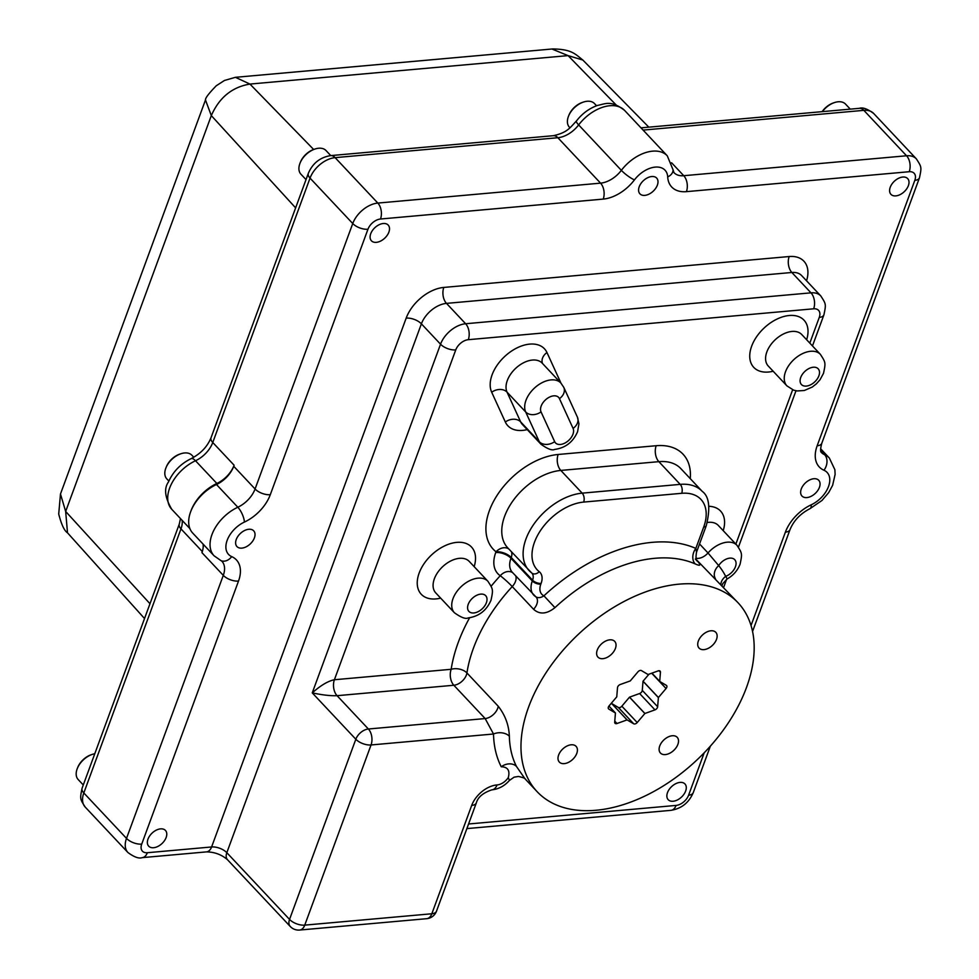<?xml version="1.0" encoding="UTF-8"?>
<svg xmlns="http://www.w3.org/2000/svg" width="979" height="979" viewBox="0 0 979 979"><rect width="100%" height="100%" fill="white"/><g stroke="black" fill="none" stroke-linecap="round" stroke-linejoin="round"><path stroke-width="1.47" d="M236.245 539.515A11.491 7.196 136.8 0 0 236.942 546.563A11.491 7.196 136.8 0 0 246.133 546.833A11.491 7.196 136.8 0 0 254.393 537.887A11.491 7.196 136.8 0 0 253.696 530.826A11.491 7.196 136.8 0 0 244.505 530.557A11.491 7.196 136.8 0 0 236.245 539.515M148 839.101A11.491 7.196 136.8 0 0 148.698 846.162A11.491 7.196 136.8 0 0 157.888 846.431A11.491 7.196 136.8 0 0 166.149 837.473A11.491 7.196 136.8 0 0 165.439 830.425A11.491 7.196 136.8 0 0 156.261 830.155A11.491 7.196 136.8 0 0 148 839.101M667.494 792.635A11.491 7.196 136.8 0 0 668.204 799.696A11.491 7.196 136.8 0 0 677.382 799.965A11.491 7.196 136.8 0 0 685.655 791.008A11.491 7.196 136.8 0 0 684.945 783.946A11.491 7.196 136.8 0 0 675.755 783.689A11.491 7.196 136.8 0 0 667.494 792.635M801.275 488.974A11.491 7.196 136.8 0 0 801.972 496.035A11.491 7.196 136.8 0 0 811.163 496.292A11.491 7.196 136.8 0 0 819.423 487.346A11.491 7.196 136.8 0 0 818.725 480.285A11.491 7.196 136.8 0 0 809.535 480.016A11.491 7.196 136.8 0 0 801.275 488.974M890.229 187.27A11.491 7.196 136.8 0 0 890.927 194.332A11.491 7.196 136.8 0 0 900.117 194.601A11.491 7.196 136.8 0 0 908.377 185.655A11.491 7.196 136.8 0 0 907.68 178.594A11.491 7.196 136.8 0 0 898.489 178.325A11.491 7.196 136.8 0 0 890.229 187.27M639.214 186.756A11.491 7.196 136.8 0 0 639.911 193.818A11.491 7.196 136.8 0 0 649.101 194.087A11.491 7.196 136.8 0 0 657.362 185.141A11.491 7.196 136.8 0 0 656.664 178.08A11.491 7.196 136.8 0 0 647.474 177.811A11.491 7.196 136.8 0 0 639.214 186.756M370.723 233.736A11.491 7.196 136.8 0 0 371.433 240.797A11.491 7.196 136.8 0 0 380.611 241.067A11.491 7.196 136.8 0 0 388.883 232.121A11.491 7.196 136.8 0 0 388.173 225.06A11.491 7.196 136.8 0 0 378.995 224.791A11.491 7.196 136.8 0 0 370.723 233.736M597.251 650.056A11.491 7.196 136.8 0 0 597.961 657.117A11.491 7.196 136.8 0 0 607.139 657.386A11.491 7.196 136.8 0 0 615.412 648.428A11.491 7.196 136.8 0 0 614.702 641.38A11.491 7.196 136.8 0 0 605.524 641.11A11.491 7.196 136.8 0 0 597.251 650.056M698.357 641.012A11.491 7.196 136.8 0 0 699.055 648.074A11.491 7.196 136.8 0 0 708.245 648.343A11.491 7.196 136.8 0 0 716.506 639.385A11.491 7.196 136.8 0 0 715.808 632.336A11.491 7.196 136.8 0 0 706.618 632.067A11.491 7.196 136.8 0 0 698.357 641.012M659.736 745.974A11.491 7.196 136.8 0 0 660.446 753.035A11.491 7.196 136.8 0 0 669.624 753.304A11.491 7.196 136.8 0 0 677.896 744.346A11.491 7.196 136.8 0 0 677.187 737.297A11.491 7.196 136.8 0 0 668.008 737.028A11.491 7.196 136.8 0 0 659.736 745.974M558.63 755.017A11.491 7.196 136.8 0 0 559.339 762.078A11.491 7.196 136.8 0 0 568.518 762.347A11.491 7.196 136.8 0 0 576.79 753.389A11.491 7.196 136.8 0 0 576.08 746.341A11.491 7.196 136.8 0 0 566.902 746.071A11.491 7.196 136.8 0 0 558.63 755.017M608.375 708.6L608.828 709.077A2.937 1.848 136.8 0 1 608.571 708.869A2.937 1.848 136.8 0 1 609.085 705.896L616.733 696.877A27.583 17.279 136.8 0 1 616.758 696.815L617.504 687.686A2.937 1.848 136.8 0 1 620.172 684.541L630.231 680.931A27.583 17.279 136.8 0 1 630.292 680.882L637.929 671.863A2.937 1.848 136.8 0 1 641.441 670.603L648.037 674.507A27.583 17.279 136.8 0 1 648.086 674.507L658.157 670.896A2.937 1.848 -43.2 0 1 659.858 670.921A2.937 1.848 -43.2 0 1 660.115 671.129A2.937 1.848 -43.2 0 1 660.446 672.255L659.711 681.384L651.941 673.124L659.724 681.433A27.583 17.279 136.8 0 0 659.711 681.384M696.057 558.214A11.491 7.196 136.8 0 0 708.013 552.964L718.684 565.593A149.395 93.58 -43.2 0 1 725.684 576.337L727.164 578.932L722.735 583.68L722.049 585.748M540.824 584.157A16.545 10.365 136.8 0 0 543.932 595.819A149.395 93.58 -43.2 0 1 695.836 548.411L703.693 527.057A45.046 28.22 136.8 0 0 681.702 493.306L583.668 502.08A45.046 28.22 136.8 0 0 534.497 542.195A45.046 28.22 136.8 0 0 539.221 571.675A17.928 11.234 -43.2 0 1 541.106 583.398L540.824 584.157A6.437 3.133 -159.8 0 1 532.307 580.951A22.982 14.391 -43.2 0 0 533.714 595.073A22.982 14.391 -43.2 0 0 535.317 596.419C537.667 598.23 540.543 598.022 543.932 595.819L554.934 607.653C546.747 614.176 539.637 614.714 533.592 609.293L512.237 586.58A11.491 1.016 42.7 0 0 500.257 575.725A11.491 8.86 123.6 0 1 512.543 572.556M528.648 706.948A137.904 86.385 -43.2 0 1 627.833 599.54A137.904 86.385 -43.2 0 1 738.044 602.758A137.904 86.385 -43.2 0 1 746.5 687.466A137.904 86.385 -43.2 0 1 647.315 794.875A137.904 86.385 -43.2 0 1 537.104 791.656A137.904 86.385 -43.2 0 1 528.648 706.948M738.044 602.758L696.534 559.829M695.359 559.046L697.219 561.163C697.758 560.159 694.931 562.374 696.51 552.229L695.836 548.411A11.491 8.652 -66.3 0 0 695.151 563.892C701.062 566.584 701.368 565.164 696.045 559.633M190.599 511.895A34.473 21.599 136.8 0 0 192.716 533.078L214.071 555.791A34.473 21.599 -43.2 0 1 211.953 534.607A34.473 21.599 -43.2 0 1 237.824 507.232L216.469 484.519A34.473 21.599 136.8 0 0 190.795 511.368A34.473 21.599 136.8 0 0 190.599 511.895M300.063 163.077L300.48 162.037A15.517 9.717 -43.2 0 1 305.142 155.074A15.517 9.717 -43.2 0 1 313.941 149.383L315.005 149.028A17.243 10.793 136.8 0 0 305.228 155.343A17.243 10.793 136.8 0 0 300.063 163.077A17.243 10.793 136.8 0 0 300.92 174.189L306.023 179.61M568.554 116.097L568.97 115.045A15.517 9.717 -43.2 0 1 573.621 108.094A15.517 9.717 -43.2 0 1 582.419 102.403L583.496 102.049A17.243 10.793 136.8 0 0 573.718 108.363A17.243 10.793 136.8 0 0 568.554 116.097A17.243 10.793 136.8 0 0 569.411 127.197L569.962 127.796M77.329 768.442L77.757 767.389A15.517 9.717 -43.2 0 1 82.407 760.426A15.517 9.717 -43.2 0 1 91.206 754.748L92.283 754.393A17.243 10.793 136.8 0 0 82.505 760.707A17.243 10.793 136.8 0 0 77.329 768.442A17.243 10.793 136.8 0 0 78.185 779.541L83.288 784.974M165.965 467.791L166.393 466.75A15.517 9.717 -43.2 0 1 171.044 459.787A15.517 9.717 -43.2 0 1 179.842 454.097L180.919 453.742A17.243 10.793 136.8 0 0 171.141 460.057A17.243 10.793 136.8 0 0 165.965 467.791A17.243 10.793 136.8 0 0 166.822 478.902L168.865 481.056M850.274 109.134L845.538 104.104A17.243 10.793 136.8 0 0 834.512 102.562A17.243 10.793 136.8 0 0 824.734 108.877A17.243 10.793 136.8 0 0 822.384 111.63M822.115 111.655A15.517 9.717 -43.2 0 1 824.636 108.608A15.517 9.717 -43.2 0 1 833.435 102.917L834.512 102.562M659.724 681.433L666.32 685.337A2.937 1.848 -43.2 0 1 666.577 685.533A2.937 1.848 -43.2 0 1 666.063 688.518L658.414 697.525L643.056 681.188L648.991 674.188M643.056 681.188A27.583 17.279 136.8 0 1 643.019 681.249L658.39 697.599A27.583 17.279 136.8 0 0 658.414 697.525M658.39 697.599L657.643 706.728A2.937 1.848 136.8 0 1 654.975 709.873L644.916 713.483A27.583 17.279 136.8 0 1 644.855 713.532L637.207 722.539A2.937 1.848 136.8 0 1 633.707 723.799L627.111 719.908A27.583 17.279 136.8 0 1 627.049 719.908L611.691 703.558A27.583 17.279 136.8 0 0 611.753 703.558L618.336 707.462A2.937 1.848 136.8 0 0 621.849 706.202L637.207 722.539M608.828 709.077L615.424 712.981A27.583 17.279 136.8 0 0 615.436 713.03L614.69 722.159A2.937 1.848 136.8 0 0 615.032 723.285A2.937 1.848 136.8 0 0 616.99 723.518L627.049 719.908M193.793 457.254L191.945 455.284A17.243 10.793 136.8 0 0 180.919 453.742M94.779 753.757A17.243 10.793 136.8 0 0 92.283 754.393M596.566 105.756L594.522 103.59A17.243 10.793 136.8 0 0 583.496 102.049M330.767 155.6L326.044 150.57A17.243 10.793 136.8 0 0 315.005 149.028M216.469 484.519A22.982 14.391 136.8 0 0 233.724 466.273L234.116 465.221A22.982 14.391 -43.2 0 1 216.861 483.467A34.473 21.599 136.8 0 0 190.795 511.368M182.131 520.351A22.982 14.391 -43.2 0 1 180.98 528.88A11.491 5.593 20.2 0 1 179.279 524.095L82.101 788.193A11.491 5.593 20.2 0 0 83.815 792.966L126.511 838.391A11.491 5.593 20.2 0 0 141.722 844.106A11.491 7.196 136.8 0 0 147.339 852.721A11.491 7 -95.1 0 1 142.224 857.641C138.908 858.816 134.135 857.102 127.919 852.513A22.982 14.391 -43.2 0 1 126.511 838.391L223.298 575.358L201.943 552.645A22.982 14.391 136.8 0 0 203.094 544.116M501.236 766.765A149.395 93.58 -43.2 0 1 493.514 734.005A11.491 7.808 178.7 0 1 509.361 736.245A137.904 86.385 136.8 0 0 516.496 766.484A11.491 8.811 153 0 0 501.236 766.765C507.795 766.924 510.145 770.534 508.285 777.583L509.459 780.398C504.577 785.953 498.678 789.111 491.776 789.869A11.491 7.086 -94.2 0 0 497.075 784.938A11.491 7.196 136.8 0 0 508.285 777.583M337.07 695.69C330.596 695.947 322.324 695.017 312.252 692.875C320.708 685.398 328.087 681.017 334.402 679.744A11.491 7 -95.1 0 0 337.07 695.69L368.385 729L485.156 718.562L453.84 685.251L337.07 695.69M516.496 766.484L525.013 778.807L537.104 791.656M227.52 859.746C221.609 854.618 214.597 851.999 206.496 851.889A11.491 7 -95.1 0 0 211.599 846.97A11.491 5.593 -159.8 0 1 226.822 852.685A11.491 7.196 -43.2 0 0 227.52 859.746L290.249 926.477A11.491 11.491 0 0 0 299.647 930.05A11.491 7 -95.1 0 0 304.75 925.131L371.053 744.958L493.514 734.005L485.156 718.562A11.491 7.196 136.8 0 0 498.25 706.263C505.176 715.111 508.884 725.109 509.361 736.245M491.103 586.262A149.395 93.58 -43.2 0 1 500.257 575.725A34.473 21.599 -43.2 0 1 495.741 552.523L496.023 551.777A11.491 8.921 128.2 0 1 508.652 548.84M720.838 584.451A11.491 8.811 152.9 0 1 725.684 576.337A11.491 7.196 136.8 0 0 735.437 566.743A11.491 7.196 136.8 0 0 731.129 558.116A11.491 7.196 136.8 0 0 718.684 565.593A11.491 8.946 140.8 0 0 715.416 578.675M313.647 149.481L249.951 84.072L235.413 77.317L551.948 49.011L568.089 55.619L249.951 84.072C232.109 87.045 219.235 97.557 211.317 115.595L65.666 511.454L67.502 532.821C64.333 530.789 61.408 524.524 58.716 514.036L60.478 494.003L205.541 99.809M149.983 603.725L65.666 511.454L60.478 494.003M295.621 207.866L211.317 115.595L205.468 99.956C205.26 98.108 208.857 93.372 216.286 85.748L224.472 80.462L235.413 77.317M551.948 49.011L552.756 48.95C571.712 49.207 575.26 54.078 582.835 60.037L568.089 55.619L616.109 104.924M643.019 681.249L642.285 690.379L657.643 706.728M644.855 713.532L629.485 697.183A27.583 17.279 136.8 0 0 629.558 697.146L639.617 693.524A2.937 1.848 136.8 0 0 642.285 690.379M629.558 697.146L644.916 713.483M629.485 697.183L621.849 706.202M611.753 703.558L627.111 719.908M610.798 703.877L611.691 703.558M615.424 712.981L608.938 706.079M233.724 466.273L255.078 488.986L352.746 223.53A22.982 14.391 -43.2 0 1 377.833 203.069L600.555 183.146A22.982 14.391 136.8 0 0 621.359 170.346L578.65 124.92A11.491 2.325 -142.8 0 1 576.435 120.992C582.126 113.637 589.125 108.461 597.447 105.438C605.438 103.921 610.933 99.834 624.565 110.382A34.473 21.599 136.8 0 0 609.856 105.732A34.473 21.599 136.8 0 0 578.65 124.92A22.982 14.391 -43.2 0 1 557.859 137.721L335.124 157.643A22.982 14.391 136.8 0 0 310.037 178.117L212.761 442.508A22.982 14.391 -43.2 0 1 195.506 460.754A34.473 21.599 136.8 0 0 171.753 509.3C164.888 497.54 163.787 488.435 168.461 481.986C173.099 471.572 180.65 463.789 191.113 458.649A11.491 4.185 65.1 0 1 195.506 460.754L216.861 483.467M541.044 411.89L554.665 441.651A11.491 7.196 136.8 0 0 563.684 443.634A11.491 7.196 136.8 0 0 572.96 434.223A11.491 7.196 136.8 0 0 573.082 428.423L559.462 398.649A11.491 7.196 136.8 0 0 550.443 396.679A11.491 7.196 136.8 0 0 541.167 406.089A11.491 7.196 136.8 0 0 541.044 411.89A11.491 8.762 155.4 0 1 525.686 411.975A22.982 14.391 -43.2 0 1 525.956 400.374A22.982 14.391 -43.2 0 1 542.488 382.471A22.982 14.391 -43.2 0 1 560.857 383.009L542.207 363.16A22.982 14.391 136.8 0 0 523.838 362.622A22.982 14.391 136.8 0 0 507.306 380.525A22.982 14.391 136.8 0 0 507.036 392.138L520.669 421.9A22.982 14.391 136.8 0 0 522.345 424.409L540.995 444.258A22.982 14.391 -43.2 0 1 539.319 441.749L520.669 421.9A11.491 8.762 155.4 0 0 505.323 421.998L491.691 392.224A34.473 21.599 -43.2 0 1 492.094 374.81A34.473 21.599 -43.2 0 1 519.922 346.59A34.473 21.599 -43.2 0 1 546.955 352.526L560.588 382.287A34.473 21.599 -43.2 0 1 560.918 383.058M540.995 444.258C547.616 449.006 552.168 450.732 554.628 449.434C565.47 447.941 573.131 442.031 577.598 431.666L578.944 423.797L577.402 417.115A11.491 8.762 155.4 0 1 573.082 428.423M486.379 602.734A11.491 7.196 136.8 0 0 480.762 594.118A11.491 7.196 136.8 0 0 468.219 604.349A11.491 7.196 136.8 0 0 473.836 612.964A11.491 7.196 136.8 0 0 486.379 602.734M453.008 598.634A22.982 14.391 -43.2 0 1 469.541 580.731A22.982 14.391 -43.2 0 1 487.909 581.269L469.259 561.432A22.982 14.391 136.8 0 0 450.891 560.894A22.982 14.391 136.8 0 0 434.358 578.797A22.982 14.391 136.8 0 0 435.765 592.919L454.415 612.756A22.982 14.391 -43.2 0 1 453.008 598.634M531.377 572.678A51.483 32.246 -43.2 0 1 529.125 570.622A51.483 32.246 -43.2 0 1 525.968 539.001A51.483 32.246 -43.2 0 1 582.175 493.147L560.82 470.434A51.483 32.246 136.8 0 0 504.626 516.288A51.483 32.246 136.8 0 0 507.783 547.91L531.878 573.143A11.491 7.196 136.8 0 0 531.842 573.107M539.221 571.675A6.437 4.993 128.2 0 1 531.805 573.07M785.513 371.763A22.982 14.391 -43.2 0 1 802.046 353.86A22.982 14.391 -43.2 0 1 820.414 354.386C825.725 362.622 825.774 362.573 823.523 373.293L820.035 379.73L816.449 383.768L812.289 387.035L804.322 390.499L797.212 390.951L793.626 390.156L786.92 385.873A22.982 14.391 -43.2 0 1 785.513 371.763M818.872 375.85A11.491 7.196 136.8 0 0 813.268 367.235A11.491 7.196 136.8 0 0 800.724 377.478A11.491 7.196 136.8 0 0 806.329 386.081A11.491 7.196 136.8 0 0 818.872 375.85M699.544 543.957L708.013 552.964A22.982 14.391 -43.2 0 1 736.967 545.291L718.317 525.442A22.982 14.391 136.8 0 0 707.34 522.48M554.665 441.651A11.491 8.762 155.4 0 1 539.319 441.749L525.686 411.975L507.036 392.138A11.491 8.762 155.4 0 0 491.691 392.224M820.414 354.386L801.764 334.549A22.982 14.391 136.8 0 0 783.396 334.01A22.982 14.391 136.8 0 0 766.863 351.914A22.982 14.391 136.8 0 0 768.27 366.036L786.92 385.873M542.488 363.466A11.491 8.762 155.4 0 1 546.955 352.526M440.66 598.12A34.473 21.599 -43.2 0 1 419.147 573.082A34.473 21.599 -43.2 0 1 456.018 542.452A34.473 21.599 -43.2 0 1 474.154 566.633M495.741 552.523A11.491 5.593 -159.8 0 1 510.952 558.238L532.307 580.951L532.588 580.192L511.234 557.479A11.491 5.593 -159.8 0 0 496.023 551.777A62.974 39.454 -43.2 0 1 489.414 510.573A62.974 39.454 -43.2 0 1 558.152 454.476A11.491 7 -95.1 0 0 560.82 470.434L658.855 461.66A11.491 7 -95.1 0 1 656.187 445.714A62.974 39.454 -43.2 0 1 690.256 478.645M515.725 575.933A11.491 7.196 -43.2 0 1 512.237 586.58A137.904 86.385 136.8 0 0 473.432 648.208A137.904 86.385 136.8 0 0 466.934 672.952A11.491 7.196 -43.2 0 1 453.84 685.251A11.491 7 -95.1 0 1 451.172 669.293A149.395 93.58 -43.2 0 1 458.221 642.493A149.395 93.58 -43.2 0 1 469.614 617.786M773.153 371.237A34.473 21.599 -43.2 0 1 751.652 346.199A34.473 21.599 -43.2 0 1 788.511 315.581A34.473 21.599 -43.2 0 1 806.647 339.75M695.151 563.892A137.904 86.385 136.8 0 0 554.934 607.653M671.594 162.771L683.746 175.706A11.491 7 84.9 0 1 686.414 191.651A34.473 21.599 -43.2 0 1 667.702 176.918A11.491 7.918 176.9 0 0 673.038 169.771L667.274 155.808A34.473 21.599 -43.2 0 0 621.359 170.346A11.491 2.325 37.2 0 0 634.429 179.903A34.473 21.599 -43.2 0 1 603.223 199.092A11.491 7 84.9 0 0 600.555 183.146L557.859 137.721A11.491 7 84.9 0 0 553.368 135.689L330.633 155.612C320.096 157.35 312.656 163.248 308.336 173.332A11.491 5.593 20.2 0 0 310.037 178.117L352.746 223.53A11.491 5.593 20.2 0 0 367.957 229.245L270.29 494.701A11.491 5.593 20.2 0 1 255.078 488.986A22.982 14.391 136.8 0 1 237.824 507.232A11.491 4.185 65.1 0 1 244.407 522.076A22.982 14.391 136.8 0 0 227.165 540.322A22.982 14.391 136.8 0 0 231.705 556.623A34.473 21.599 -43.2 0 1 238.509 581.073L141.722 844.106M214.071 555.791L220.973 560.624A11.491 8.652 -66.4 0 0 231.705 556.623M603.223 199.092L380.501 219.015A11.491 7 84.9 0 0 377.833 203.069L335.124 157.643A11.491 7 84.9 0 0 330.633 155.612M820.696 450.548L824.636 454.745A34.473 21.599 -43.2 0 1 829.335 458.013L820.61 448.737M673.038 169.771L673.944 172.598A22.982 14.391 136.8 0 0 683.746 175.706L906.554 155.771L863.845 110.346A11.491 7 -95.1 0 0 859.354 108.326L641 127.857M821.809 443.23C820.316 448.786 820.218 451.894 821.516 452.567A22.982 14.391 136.8 0 0 824.636 454.745A11.491 8.652 113.6 0 1 823.963 470.238A34.473 21.599 -43.2 0 1 817.159 445.788A11.491 5.593 -159.8 0 0 821.809 443.23L919.477 177.774A11.491 5.593 -159.8 0 1 914.827 180.332A11.491 7.196 136.8 0 0 909.222 171.717A11.491 7 84.9 0 0 906.554 155.771A22.982 14.391 -43.2 0 1 916.368 158.879L873.66 113.454A22.982 14.391 136.8 0 0 863.845 110.346L643.093 130.097M238.509 581.073A11.491 5.593 20.2 0 1 223.298 575.358A22.982 14.391 136.8 0 0 221.89 561.236L220.973 560.624M270.29 494.701A34.473 21.599 -43.2 0 1 244.407 522.076M667.702 176.918A22.982 14.391 136.8 0 0 655.22 167.103A22.982 14.391 136.8 0 0 634.429 179.903M909.222 171.717L686.414 191.651M817.159 445.788L914.827 180.332M829.335 458.013L834.879 469.724L835.124 474.374L832.627 485.315L828.711 492.559L821.981 500.465L809.963 508.676A11.491 4.185 -114.9 0 0 811.261 504.785A22.982 14.391 136.8 0 0 828.503 486.539A22.982 14.391 136.8 0 0 823.963 470.238M752.557 631.467L790.029 529.59A11.491 5.593 -159.8 0 1 785.391 532.148A34.473 21.599 -43.2 0 1 811.261 504.785M710.362 746.145L693.254 792.635A11.491 5.593 -159.8 0 1 688.604 795.193L704.207 752.778M751.028 625.532L785.391 532.148M693.254 792.635C688.922 802.719 681.494 808.617 670.945 810.343A11.491 7 -95.1 0 0 676.061 805.423A11.491 7.196 136.8 0 0 688.604 795.193M468.574 823.988L676.061 805.423M290.249 926.477A11.491 7.196 -43.2 0 1 289.539 919.416L355.83 739.243L312.252 692.875L440.538 344.204L421.398 323.841L226.822 852.685L289.539 919.416A11.491 5.593 -159.8 0 0 304.75 925.131L431.837 913.762L471.694 805.423A22.982 14.391 -43.2 0 1 497.075 784.938M147.339 852.721L211.599 846.97L406.175 318.126A34.473 21.599 -43.2 0 1 443.817 287.422L789.184 256.535A34.473 21.599 -43.2 0 1 806.549 280.789M299.647 930.05L426.722 918.681A11.491 7 -95.1 0 0 431.837 913.762A11.491 5.593 -159.8 0 0 436.487 911.204L476.345 802.866A11.491 5.593 -159.8 0 1 471.694 805.423M380.501 219.015A11.491 7.196 136.8 0 0 367.957 229.245M406.175 318.126A11.491 5.593 -159.8 0 1 421.398 323.841A22.982 14.391 136.8 0 1 446.485 303.38A11.491 7 -95.1 0 1 443.817 287.422M789.184 256.535A11.491 7 -95.1 0 0 791.852 272.48L446.485 303.38L465.625 323.743L810.991 292.843L791.852 272.48A22.982 14.391 136.8 0 1 801.654 275.588L820.806 295.952A22.982 14.391 -43.2 0 0 810.991 292.843A11.491 7 84.9 0 1 813.659 308.801L468.292 339.689A11.491 7.196 136.8 0 0 455.749 349.919L334.402 679.744L451.172 669.293A11.491 7 -171.3 0 1 466.934 672.952L498.25 706.263M371.053 744.958A11.491 5.593 -159.8 0 1 355.83 739.243A11.491 7.196 -43.2 0 1 368.385 729A11.491 7 -95.1 0 1 371.053 744.958M468.292 339.689A11.491 7 84.9 0 0 465.625 323.743A22.982 14.391 -43.2 0 0 440.538 344.204A11.491 5.593 20.2 0 0 455.749 349.919M735.853 544.104L792.635 389.789M809.804 343.115L819.264 317.404A11.491 7.196 136.8 0 0 813.659 308.801M558.152 454.476L656.187 445.714M708.943 506.302A34.473 21.599 -43.2 0 1 723.212 530.642M527.228 429.61A34.473 21.599 -43.2 0 1 505.323 421.998M812.472 345.942L823.914 314.846A11.491 5.593 -159.8 0 1 819.264 317.404M511.405 551.777A11.491 7.196 -43.2 0 1 511.234 557.479L510.952 558.238A22.982 14.391 136.8 0 0 512.36 572.36L536.113 597.092A11.491 7.196 -43.2 0 1 533.592 609.293M680.833 468.611A51.483 32.246 136.8 0 0 658.855 461.66L680.209 484.372A51.483 32.246 -43.2 0 1 702.188 491.323L680.833 468.611M583.668 502.08A6.437 3.916 -95.1 0 0 582.175 493.147L680.209 484.372A6.437 3.916 -95.1 0 1 681.702 493.306M703.693 527.057A6.437 3.133 20.2 0 0 706.287 525.625C710.607 507.856 709.237 496.426 702.188 491.323M541.106 583.398A6.437 3.133 -159.8 0 1 532.588 580.192A11.491 7.196 136.8 0 0 531.878 573.143M560.857 383.009L563.769 387.341A11.491 8.762 155.4 0 1 559.462 398.649M308.336 173.332L211.048 437.723A11.491 5.593 20.2 0 0 212.761 442.508L234.116 465.221M202.31 551.569L180.98 528.88L83.815 792.966A22.982 14.391 136.8 0 0 85.222 807.088C79.911 798.827 79.862 799.011 82.101 788.193M659.014 670.725L660.446 672.255M651.684 673.222L666.063 688.518M639.617 693.524L654.975 709.873M618.336 707.462L633.707 723.799M614.775 721.156L616.99 723.518M624.565 110.382L667.274 155.808M454.415 612.756C461.109 617.529 465.686 619.254 468.146 617.92C478.951 616.403 486.575 610.492 491.03 600.176C493.281 589.444 493.208 589.444 487.909 581.269M727.164 578.932C733.271 575.456 737.579 570.537 740.087 564.185C742.339 553.453 742.266 553.465 736.967 545.291M127.919 852.513L85.222 807.088M919.477 177.774C921.716 166.981 921.704 167.189 916.368 158.879M466.873 828.601L670.945 810.343M142.224 857.641L206.496 851.889M809.963 508.676C800.381 513.632 793.736 520.608 790.029 529.59M426.722 918.681A11.491 11.491 0 0 0 436.487 911.204M525.233 779.027C525.405 778.415 523.153 777.559 518.478 776.457L514.11 777.167L509.459 780.398M491.776 789.869C483.063 792.843 477.923 797.175 476.345 802.866M823.914 314.846C826.154 304.053 826.141 304.261 820.806 295.952M723.628 587.412L726.638 579.238M738.46 547.114L795.988 390.768M696.51 552.217L706.287 525.625M563.769 387.341L577.402 417.115M553.368 135.689C567.453 132.581 569.815 127.87 576.435 120.992M859.354 108.326C862.683 107.152 867.443 108.865 873.66 113.454M191.113 458.649C200.707 453.693 207.352 446.718 211.048 437.723M179.279 524.095L180.479 518.589M171.753 509.3L189.902 528.611M582.835 60.037L648.82 127.16M67.502 532.821L144.525 618.532"/></g></svg>
